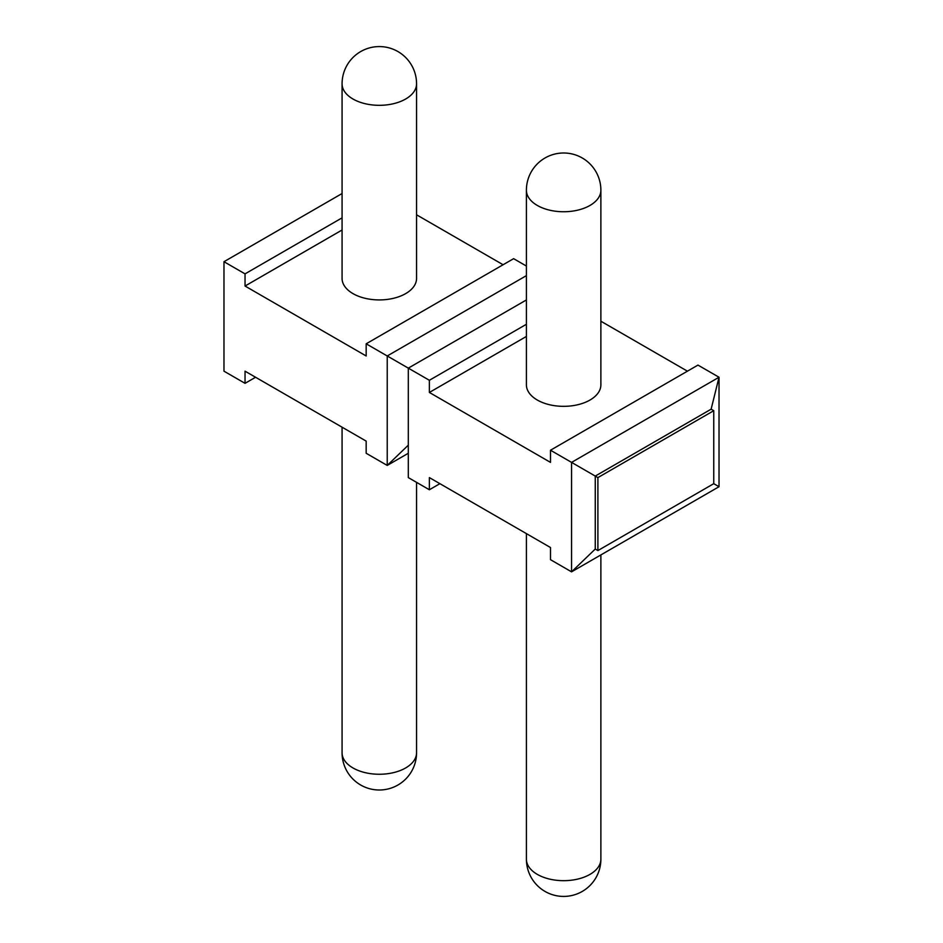 <?xml version="1.0" encoding="UTF-8"?>
<svg xmlns="http://www.w3.org/2000/svg" width="943" height="943" viewBox="0 0 943 943"><rect width="100%" height="100%" fill="white"/><g stroke="black" fill="none" stroke-linecap="round" stroke-linejoin="round"><path stroke-width="1.41" d="M526.406 266.044L513.629 258.665L366.167 343.806L366.167 355.971L245.039 286.035L342.073 230.009M416.558 214.792L503.102 264.747M597.897 477.594L595.257 476.074L595.257 549.05L571.564 571.847L571.564 462.388L595.257 476.074L711.128 409.179L719.026 377.247L719.026 486.718L713.757 483.676L713.757 410.7L597.897 477.594L597.897 550.571L713.757 483.676M550.5 450.224L571.564 462.388L719.026 377.247L697.961 365.094L550.5 450.224L550.5 462.388L429.371 392.453L526.406 336.439M600.88 321.209L687.423 371.177M526.406 275.627L387.231 355.971L387.231 465.429L408.307 453.265M342.073 217.857L245.039 273.871L223.974 261.706L223.974 371.177L245.039 383.329L245.039 371.177L366.167 441.1L366.167 453.265L387.231 465.429L408.307 445.155M526.406 324.274L429.371 380.288L408.307 368.135L408.307 477.594L429.371 489.759L429.371 477.594L550.5 547.529L550.5 559.682L571.564 571.847L719.026 486.718M245.039 383.329L255.577 377.259M429.371 489.759L439.898 483.676M595.257 549.05L597.897 550.571M429.371 380.288L429.371 392.453M245.039 273.871L245.039 286.035M526.406 299.945L408.307 368.135L366.167 343.806M342.073 193.527L223.974 261.706M711.128 409.179L713.757 410.7M526.406 190.238L526.406 384.838A37.237 21.5 0 0 0 549.392 404.7A37.237 21.5 0 0 0 589.976 400.044A37.237 21.5 0 0 0 600.88 384.838L600.88 190.238A37.237 37.237 0 0 0 545.019 157.988A37.237 37.237 0 0 0 526.406 190.238A37.237 21.5 180 0 0 549.392 210.112A37.237 21.5 180 0 0 589.976 205.444A37.237 21.5 0 0 0 600.88 190.238M342.073 83.821L342.073 278.421A37.237 21.5 0 0 0 365.071 298.283A37.237 21.5 0 0 0 405.643 293.627A37.237 21.5 0 0 0 416.558 278.421L416.558 83.821A37.237 37.237 0 0 0 360.697 51.57A37.237 37.237 0 0 0 342.073 83.821A37.237 21.5 180 0 0 365.071 103.683A37.237 21.5 180 0 0 405.643 99.027A37.237 21.5 0 0 0 416.558 83.821M526.406 533.62L526.406 859.179A37.237 21.5 180 0 0 549.392 879.041A37.237 21.5 180 0 0 589.976 874.385A37.237 21.5 0 0 0 600.88 859.179L600.88 554.92M342.073 427.191L342.073 752.762A37.237 21.5 180 0 0 365.071 772.623A37.237 21.5 180 0 0 405.643 767.956A37.237 21.5 0 0 0 416.558 752.762L416.558 482.356M526.406 859.179A37.237 37.237 0 0 0 582.267 891.43A37.237 37.237 0 0 0 600.88 859.179M342.073 752.762A37.237 37.237 0 0 0 397.934 785.012A37.237 37.237 0 0 0 416.558 752.762"/></g></svg>
